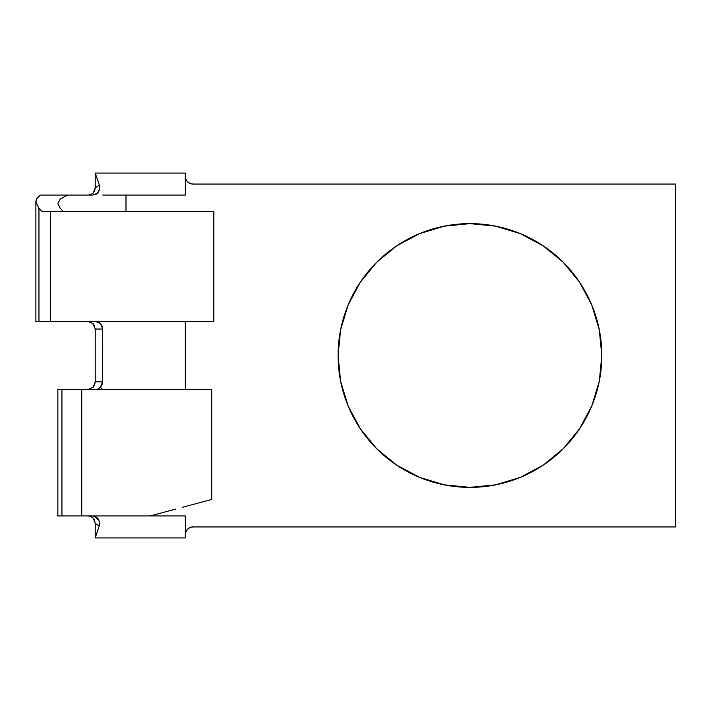 <?xml version="1.0" encoding="UTF-8"?>
<svg xmlns="http://www.w3.org/2000/svg" width="711" height="711" viewBox="0 0 711 711"><rect width="100%" height="100%" fill="white"/><g stroke="black" fill="none" stroke-linecap="round" stroke-linejoin="round"><path stroke-width="1.07" d="M35.879 321.434L38.954 321.434L38.954 208.234L35.879 201.986L35.879 321.434L35.879 201.986C35.888 199.515 37.372 197.205 40.323 195.054L67.705 195.054L60.364 198.938L57.858 203.506L60.177 208.234L57.858 203.506L60.364 198.938L67.705 195.054L92.91 195.054M495.683 484.84L469.953 487.373A131.873 131.873 0 0 1 338.08 355.5A131.873 131.873 0 0 1 469.953 223.627L495.683 226.16L520.416 233.67L543.213 245.855L563.201 262.252L579.598 282.24L591.783 305.037L599.293 329.771L601.826 355.5L599.293 381.229L591.783 405.963L579.598 428.76L563.201 448.748L543.213 465.145L520.416 477.33L495.683 484.84L469.953 487.373L444.224 484.84L419.49 477.33L396.685 465.145L376.706 448.748L360.308 428.76L348.123 405.963L340.613 381.229L338.08 355.5L340.613 329.771L348.123 305.037L360.308 282.24L376.706 262.252L396.685 245.855L419.49 233.67L444.224 226.16L469.953 223.627L495.683 226.16M60.968 389.566L81.747 389.566L81.747 515.946L185.331 515.946L185.331 534.628L185.918 531.677L187.588 529.188L190.077 527.518L193.028 526.931L675.45 526.931L675.45 184.069L193.028 184.069L190.077 183.482L187.588 181.812L185.918 179.323L185.331 176.372L185.331 195.054L125.989 195.054L125.989 211.54L125.989 195.054L185.331 195.054L185.331 173.075L125.989 173.075L185.331 173.075L185.331 176.372A7.697 7.697 0 0 0 193.028 184.069L190.077 183.482L187.588 181.812M61.03 515.946L81.747 515.946L81.747 389.566L211.709 389.566L57.902 389.566M182.683 507.236L187.793 505.868M167.512 511.298L175.635 509.12M150.199 515.937L161.024 513.04M57.484 515.946L185.331 515.946L185.331 537.925L185.918 531.677L187.588 529.188L190.077 527.518L193.028 526.931L675.45 526.931L675.45 184.069L193.028 184.069M185.331 321.434L185.331 389.566L185.331 321.434M579.598 282.24L591.783 305.037M599.293 329.771L601.826 355.5L599.293 381.229M579.598 428.76L563.201 448.748M396.685 245.855L419.49 233.67L444.224 226.16L469.953 223.627A131.873 131.873 0 0 1 601.826 355.5A131.873 131.873 0 0 1 469.953 487.373L444.224 484.84M360.308 428.76L348.123 405.963M340.613 381.229L338.08 355.5L340.613 329.771M93.043 387.308L94.661 384.749L95.221 381.789L102.571 381.816L100.473 387.219L102.553 389.566L100.473 387.219L98.189 388.953L100.473 387.219L102.02 384.722L102.571 381.816L102.704 329.06L95.221 329.015M95.585 389.566L98.189 388.953L95.585 389.566M211.709 499.46L211.709 389.566L211.709 499.46L185.687 506.428L211.709 499.46M168.578 511.013L150.19 515.946L168.578 511.013M61.937 515.946L61.937 389.566L61.937 515.946M102.739 195.054L125.989 195.054L102.739 195.054M60.177 208.234L63.377 211.54L60.177 208.234M67.705 195.054L40.323 195.054L36.999 198.396L35.879 201.986L38.954 208.234L42.145 211.54L213.851 211.54L213.851 321.434L213.851 211.54L50.437 211.54L50.437 321.434L213.851 321.434L50.437 321.434L50.437 211.54L42.145 211.54L38.954 208.234L38.954 321.434L50.437 321.434L38.954 321.434M87.942 389.566L93.088 387.264L95.221 381.789L95.221 329.042L95.221 381.789L102.571 381.816L102.704 329.06L95.221 329.042L92.75 323.274M94.679 326.127L93.132 323.656L88.066 321.434M91.177 322.181L90.573 321.914M95.594 321.434L98.331 322.03L100.633 323.674L102.171 326.145L102.704 329.06L100.633 323.674L95.594 321.434M93.674 515.946L97.727 519.234C99.744 521.261 100.242 523.483 99.22 525.918L95.221 537.925L185.331 537.925L95.221 537.925L99.22 525.918L95.221 523.385L95.221 537.925L95.221 523.323M94.927 521.243L94.359 519.821M92.857 515.946L95.834 516.737L98.171 518.79L99.567 522.301L99.22 525.918L95.221 523.385L93.15 518.106L90.617 516.399M95.221 173.075L125.989 173.075L95.221 173.075L99.344 185.153L99.718 188.726L98.545 191.961L96.136 194.227L92.874 195.054L97.469 193.25L99.718 188.726L99.344 185.153L95.221 173.075L95.221 187.802L99.344 185.153L95.221 187.802L95.221 173.075M94.35 191.366L95.007 189.615M95.221 187.855L93.23 192.948L91.017 194.503L88.342 195.054M90.875 516.506L88.155 515.946M185.331 534.628A7.697 7.697 0 0 1 193.028 526.931M57.858 389.566L57.858 515.946"/></g></svg>
